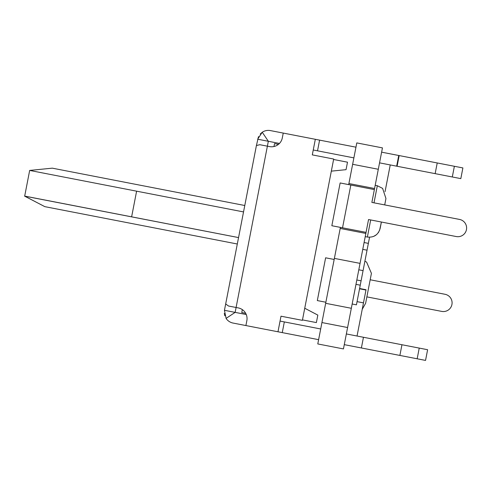 <?xml version="1.0" encoding="UTF-8"?>
<svg xmlns="http://www.w3.org/2000/svg" width="491" height="491" viewBox="0 0 491 491"><rect width="100%" height="100%" fill="white"/><g stroke="black" fill="none" stroke-linecap="round" stroke-linejoin="round"><path stroke-width="0.74" d="M235.649 252.558L224.448 310.3L235.14 312.374L236.091 307.489L228.53 306.022L225.676 303.96L256.412 145.545L259.825 144.704L267.386 146.171L268.338 141.279L262.243 132.251A10.894 10.894 0 0 1 270.412 130.588L355.957 147.183L356.785 142.906L382.452 147.889L378.303 169.272L352.636 164.295L348.696 184.61M340.398 227.388L321.93 322.556L347.597 327.534L368.551 219.532L456.237 236.545A8.715 8.715 0 0 0 466.45 229.653A8.715 8.715 0 0 0 459.558 219.434L371.871 202.421L378.303 169.272M347.597 327.534L343.448 348.923L317.781 343.939L320.691 328.97L280.054 321.089M355.957 147.183L352.636 164.295M321.93 322.556L320.691 328.97M342.534 227.799L331.842 225.725L340.14 182.953L350.832 185.027L342.534 227.799L366.059 232.366M374.357 189.594L350.832 185.027M374.565 188.519L348.905 183.542M340.189 228.456L365.856 233.434M360.044 263.372L334.383 258.395M325.668 303.309L351.329 308.287M325.877 302.241L317.321 300.578L325.619 257.806L334.175 259.463M370.177 279.766L445.03 294.287A8.715 8.715 0 0 1 451.929 304.506A8.715 8.715 0 0 1 441.716 311.398L366.863 296.877M456.237 236.545L381.384 222.024L379.611 230.273M459.558 219.434L384.705 204.913L385.944 198.499L382.612 188.391L377.327 185.727L375.192 185.316M352.164 304.009L356.435 304.837L369.551 237.257M355.975 284.35L360.253 285.185M356.822 279.987L361.1 280.815M358.798 269.792L363.076 270.621M362.763 249.36L367.041 250.195M364.089 242.536L368.367 243.37M256.412 145.545L258.475 136.658M256.394 145.661L246.439 196.952M279.453 143.44L257.646 139.205L262.243 132.251L260.23 134.006M313.246 149.994L353.882 157.881M379.549 162.859L460.816 178.626L462.89 167.934L381.624 152.167M385.054 191.668L390.241 164.933M435.149 173.648L437.229 162.951M396.654 166.179L398.729 155.487M319.598 140.131L317.524 150.823M246.261 314.528L235.14 312.374L226.075 318.407M224.792 315.774L224.295 313.399M344.277 344.645L425.544 360.412L427.618 349.721L346.351 333.954M224.448 310.3L226.112 318.469A10.894 10.894 0 0 0 233.065 323.066L245.899 325.558L246.85 320.666A10.894 10.894 0 0 0 238.227 307.9L236.091 307.489L267.386 146.171L269.528 146.582A10.894 10.894 0 0 0 282.294 137.965L283.246 133.079M318.616 339.668L245.899 325.558M357.043 336.028L363.475 302.873L357.061 301.634M366.028 289.733L359.608 288.493L366.028 289.733L363.475 302.873M399.883 355.435L401.957 344.737M361.388 347.966L363.463 337.268M282.257 332.61L284.332 321.918M315.32 139.303L312.301 154.886L333.684 159.035L302.388 320.347L280.999 316.198L277.98 331.781M302.474 319.893L316.376 322.587L317.83 315.099L304.739 308.238M245.678 313.307L241.762 312.552L242.333 309.625M273.978 146.521L274.543 143.593L278.458 144.354M333.598 159.489L347.499 162.19L346.045 169.671L331.339 171.144M24.55 196.099L44.834 206.656L24.679 196.142L238.552 237.589L24.55 196.099M237.313 244.002L44.834 206.656M238.558 237.583L24.691 196.093L29.669 170.426L52.304 168.161L244.782 205.508M243.536 211.922L29.669 170.426M131.625 216.838L136.602 191.177M381.384 222.024L380.138 228.438C378.242 234.808 373.989 237.681 367.372 237.055L370.687 219.95M374.007 202.838L377.327 185.727M452.303 176.975L454.378 166.283M397.096 166.265L399.171 155.567M417.16 358.786L419.234 348.088M364.905 261.212L366.599 262.096L371.423 273.352L365.617 303.291L362.229 309.293M373.639 236.417L376.425 234.723M378.365 232.617L378.678 232.145M384.705 204.913L385.944 198.499M367.372 237.055L365.23 236.644M359.553 288.8L365.967 290.046"/></g></svg>
